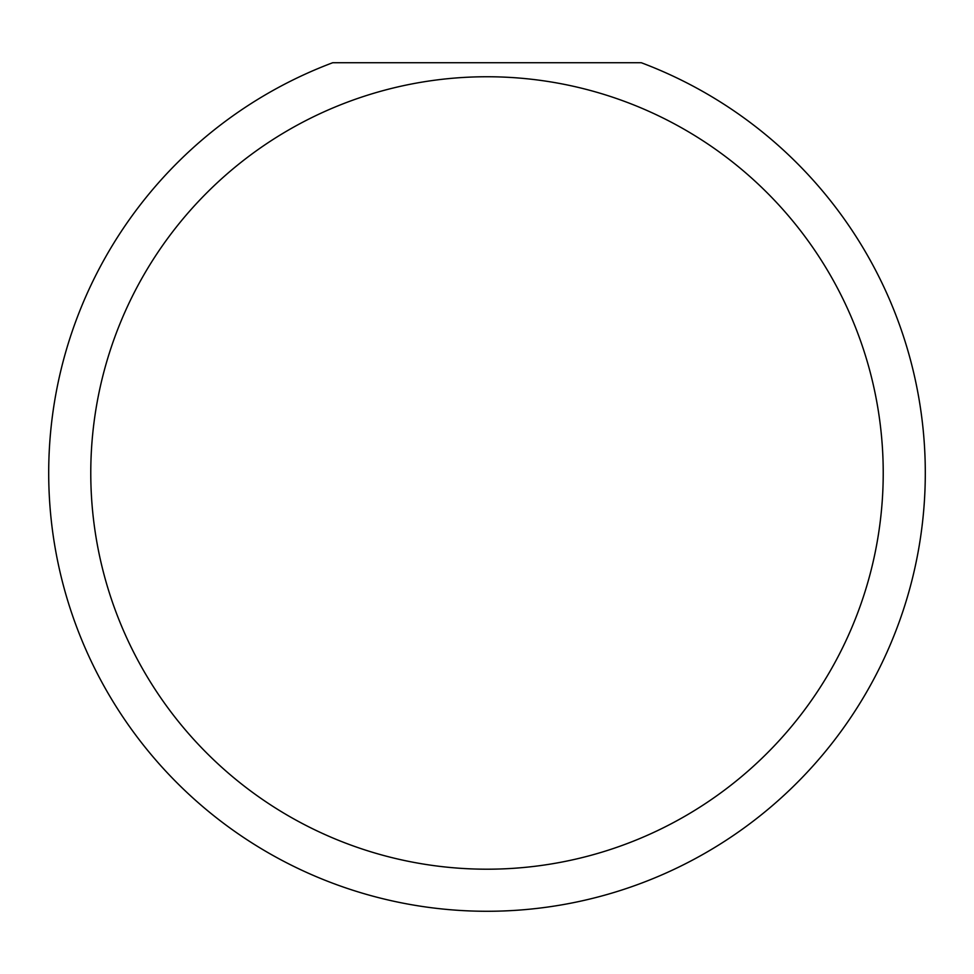 <?xml version="1.0" encoding="UTF-8"?>
<svg xmlns="http://www.w3.org/2000/svg" width="974" height="974" viewBox="0 0 974 974"><rect width="100%" height="100%" fill="white"/><g stroke="black" fill="none" stroke-linecap="round" stroke-linejoin="round"><path stroke-width="1.46" d="M883.223 472.974A396.223 396.223 0 0 0 487 76.751A396.223 396.223 0 0 0 90.777 472.974A396.223 396.223 0 0 0 487 869.198A396.223 396.223 0 0 0 883.223 472.974M641.282 62.726A438.3 438.3 0 0 1 487 911.274A438.3 438.3 0 0 1 332.718 62.726L641.282 62.726"/></g></svg>
